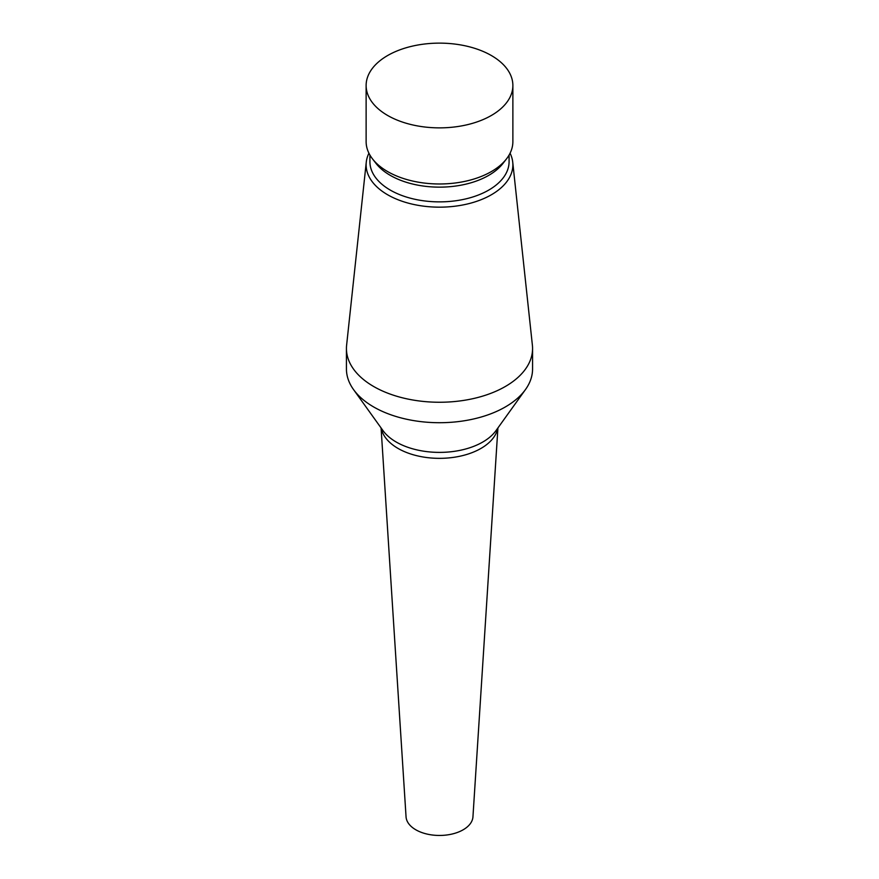 <?xml version="1.0" encoding="UTF-8"?>
<svg xmlns="http://www.w3.org/2000/svg" width="879" height="879" viewBox="0 0 879 879"><rect width="100%" height="100%" fill="white"/><g stroke="black" fill="none" stroke-linecap="round" stroke-linejoin="round"><path stroke-width="1.32" d="M381.079 427.93L406.054 816.855A33.468 19.327 0 0 0 415.833 829.798A33.468 19.327 0 0 0 451.729 834.116A33.468 19.327 0 0 0 472.946 816.855L497.921 427.93M368.927 153.21A73.375 42.368 0 0 0 366.268 162.175L346.612 345.205A93.064 53.729 0 0 0 346.436 348.523L346.436 368.982A93.064 53.729 0 0 0 353.534 389.562A93.064 53.729 0 0 0 373.696 406.977A93.064 53.729 0 0 0 525.466 389.562A93.064 53.729 0 0 0 532.564 368.982L532.564 348.523A93.064 53.729 0 0 0 532.388 345.205L512.732 162.175A73.375 42.368 0 0 0 510.073 153.21M346.436 348.523A93.064 53.729 0 0 0 373.696 386.518A93.064 53.729 0 0 0 475.11 398.165A93.064 53.729 0 0 0 532.564 348.523M366.268 162.175A73.375 42.368 0 0 0 387.617 194.753A73.375 42.368 0 0 0 469.661 203.423A73.375 42.368 0 0 0 512.732 162.175M369.916 155.056L369.916 161.703A69.584 40.17 0 0 0 390.298 190.106A69.584 40.17 0 0 0 466.123 198.819A69.584 40.17 0 0 0 509.084 161.703L509.084 155.056M366.125 85.505L366.125 141.618A73.375 42.368 0 0 0 372.52 158.912L375.981 163.373A69.584 40.17 0 0 0 390.298 175.382A69.584 40.17 0 0 0 503.019 163.373L506.48 158.912A73.375 42.368 0 0 0 512.875 141.618L512.875 85.505A73.375 42.368 0 0 0 491.383 55.542A73.375 42.368 0 0 0 411.416 46.356A73.375 42.368 0 0 0 366.125 85.505A73.375 42.368 0 0 0 387.617 115.457A73.375 42.368 0 0 0 467.584 124.642A73.375 42.368 0 0 0 512.875 85.505M372.52 158.912A73.375 42.368 0 0 0 387.617 171.57A73.375 42.368 0 0 0 506.48 158.912M381.233 428.15A58.607 33.831 0 0 0 398.066 448.444A58.607 33.831 0 0 0 458.981 456.421A58.607 33.831 0 0 0 497.767 428.15M353.534 389.562L382.991 430.6A61.167 35.314 0 0 0 396.253 442.049A61.167 35.314 0 0 0 496.009 430.6L525.466 389.562"/></g></svg>
